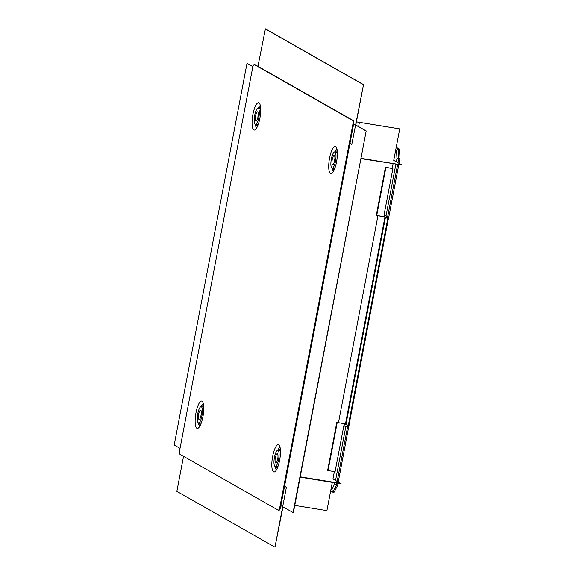 <?xml version="1.0" encoding="UTF-8"?>
<svg xmlns="http://www.w3.org/2000/svg" width="576" height="576" viewBox="0 0 576 576"><rect width="100%" height="100%" fill="white"/><g stroke="black" fill="none" stroke-linecap="round" stroke-linejoin="round"><path stroke-width="0.86" d="M278.834 510.242A4.104 1.116 -80.8 0 0 278.942 510.278A4.104 1.116 -80.8 0 0 280.627 506.815L353.448 125.086L352.75 124.978A4.104 1.116 -80.8 0 0 352.483 120.377L254.376 64.598A4.104 1.116 99.2 0 0 254.268 64.555L254.974 64.67A4.104 1.116 -80.8 0 0 254.858 64.67M352.75 124.978L279.929 506.7A4.104 1.116 99.2 0 1 278.237 510.163A4.104 1.116 99.2 0 1 278.136 510.127L180.029 454.342A4.104 1.116 -80.8 0 1 179.762 449.748L252.583 68.018A4.104 1.116 99.2 0 1 254.268 64.555M330.466 173.527A13.846 3.766 99.2 0 1 329.566 158.018A13.846 3.766 99.2 0 1 335.628 146.462A13.846 3.766 99.2 0 1 336.226 147.06A13.846 3.766 99.2 0 1 336.766 160.603A13.846 3.766 99.2 0 1 331.97 173.268A13.846 3.766 99.2 0 1 330.466 173.527M253.793 129.931A13.846 3.766 -80.8 0 0 255.305 129.679A13.846 3.766 -80.8 0 0 260.093 117.007A13.846 3.766 -80.8 0 0 259.553 103.464A13.846 3.766 -80.8 0 0 258.955 102.866A13.846 3.766 -80.8 0 0 252.9 114.422A13.846 3.766 -80.8 0 0 253.793 129.931M202.046 401.191A13.846 3.766 99.2 0 1 202.644 401.796A13.846 3.766 99.2 0 1 203.184 415.332A13.846 3.766 99.2 0 1 198.396 428.004A13.846 3.766 99.2 0 1 196.884 428.263A13.846 3.766 99.2 0 1 195.991 412.747A13.846 3.766 99.2 0 1 202.046 401.191M278.719 444.787A13.846 3.766 -80.8 0 0 272.657 456.343A13.846 3.766 -80.8 0 0 273.557 471.852A13.846 3.766 -80.8 0 0 275.062 471.6A13.846 3.766 -80.8 0 0 279.857 458.928A13.846 3.766 -80.8 0 0 279.317 445.385A13.846 3.766 -80.8 0 0 278.719 444.787M280.102 447.559A11.297 3.074 -80.8 0 0 277.776 450.281M275.148 466.466A11.297 3.074 -80.8 0 0 276.444 469.764A11.297 3.074 99.2 0 0 276.494 469.786M280.426 450.209A9.382 2.556 99.2 0 0 279.835 449.467A9.382 2.556 -80.8 0 0 279.389 449.374L279.878 449.316A9.518 2.592 -80.8 0 1 280.325 449.41A9.518 2.592 99.2 0 1 280.368 449.438M277.337 468.086A9.518 2.592 99.2 0 1 276.833 468.05A9.518 2.592 99.2 0 1 276.775 468.014M277.632 467.381A9.382 2.556 99.2 0 1 276.394 467.842A9.382 2.556 99.2 0 1 276.336 467.813A9.382 2.556 -80.8 0 1 275.544 466.538M279.389 449.374A9.382 2.556 -80.8 0 0 278.172 450.346M254.974 64.67A4.104 1.116 -80.8 0 1 255.082 64.706L353.182 120.492A4.104 1.116 99.2 0 1 353.448 125.086M334.541 169.049A9.382 2.556 -80.8 0 1 333.302 169.517A9.382 2.556 -80.8 0 1 333.245 169.488A9.382 2.556 99.2 0 1 332.453 168.206M335.081 152.014A9.382 2.556 99.2 0 1 336.298 151.042A9.382 2.556 99.2 0 1 336.744 151.135A9.382 2.556 -80.8 0 1 337.334 151.877M336.298 151.042L336.787 150.991A9.518 2.592 99.2 0 1 337.234 151.085A9.518 2.592 -80.8 0 1 337.277 151.114M333.684 169.69A9.518 2.592 -80.8 0 0 333.742 169.726A9.518 2.592 -80.8 0 0 334.246 169.762M333.403 171.461A11.297 3.074 -80.8 0 1 333.353 171.432A11.297 3.074 99.2 0 1 332.057 168.142M334.685 151.956A11.297 3.074 99.2 0 1 337.01 149.234M255.787 124.618A9.382 2.556 99.2 0 0 256.572 125.892A9.382 2.556 -80.8 0 0 256.63 125.921A9.382 2.556 -80.8 0 0 257.875 125.453M260.662 108.281A9.382 2.556 -80.8 0 0 260.071 107.539A9.382 2.556 99.2 0 0 259.632 107.453L260.114 107.395A9.518 2.592 99.2 0 1 260.568 107.489A9.518 2.592 -80.8 0 1 260.611 107.518M258.415 108.418A9.382 2.556 99.2 0 1 259.632 107.453M257.018 126.094A9.518 2.592 -80.8 0 0 257.076 126.13A9.518 2.592 -80.8 0 0 257.58 126.166M255.391 124.546A11.297 3.074 99.2 0 0 256.687 127.836A11.297 3.074 -80.8 0 0 256.738 127.865M258.012 108.36A11.297 3.074 99.2 0 1 260.345 105.638M201.506 406.75A9.382 2.556 -80.8 0 1 202.723 405.778A9.382 2.556 -80.8 0 1 203.162 405.871A9.382 2.556 99.2 0 1 203.753 406.613M200.966 423.785A9.382 2.556 99.2 0 1 199.721 424.246A9.382 2.556 99.2 0 1 199.663 424.217A9.382 2.556 -80.8 0 1 198.878 422.942M202.723 405.778L203.206 405.72A9.518 2.592 -80.8 0 1 203.659 405.814A9.518 2.592 99.2 0 1 203.702 405.842M200.671 424.498A9.518 2.592 99.2 0 1 200.167 424.454A9.518 2.592 99.2 0 1 200.11 424.426M199.829 426.19A11.297 3.074 99.2 0 1 199.778 426.168A11.297 3.074 -80.8 0 1 198.482 422.87M203.436 403.963A11.297 3.074 -80.8 0 0 201.103 406.685M331.906 168.077A8.201 2.232 99.2 0 1 331.301 159.293A8.201 2.232 99.2 0 1 334.75 151.963A8.201 2.232 99.2 0 1 334.966 152.042A8.201 2.232 99.2 0 1 335.57 160.826A8.201 2.232 99.2 0 1 332.122 168.156A8.201 2.232 99.2 0 1 331.906 168.077M332.251 159.386A4.716 1.282 -80.8 0 0 332.676 164.714A4.716 1.282 -80.8 0 0 334.62 160.733A4.716 1.282 -80.8 0 0 334.188 155.405A4.716 1.282 -80.8 0 0 332.251 159.386M334.75 151.963L336.305 152.215A8.201 2.232 99.2 0 1 336.521 152.294A8.201 2.232 99.2 0 1 337.37 154.073M335.275 166.982A8.201 2.232 99.2 0 1 333.677 168.408L332.122 168.156M274.997 466.402A8.201 2.232 99.2 0 1 274.392 457.618A8.201 2.232 99.2 0 1 277.841 450.288A8.201 2.232 99.2 0 1 278.057 450.367A8.201 2.232 99.2 0 1 278.662 459.151A8.201 2.232 99.2 0 1 275.213 466.481A8.201 2.232 99.2 0 1 274.997 466.402M275.342 457.711A4.716 1.282 -80.8 0 0 275.767 463.039A4.716 1.282 -80.8 0 0 277.711 459.058A4.716 1.282 -80.8 0 0 277.279 453.73A4.716 1.282 -80.8 0 0 275.342 457.711M277.841 450.288L279.396 450.54A8.201 2.232 99.2 0 1 279.612 450.619A8.201 2.232 99.2 0 1 280.462 452.398M278.366 465.307A8.201 2.232 99.2 0 1 276.768 466.733L275.213 466.481M255.233 124.481A8.201 2.232 99.2 0 1 254.628 115.697A8.201 2.232 99.2 0 1 258.077 108.367A8.201 2.232 99.2 0 1 258.293 108.446A8.201 2.232 99.2 0 1 258.898 117.23A8.201 2.232 99.2 0 1 255.449 124.56A8.201 2.232 99.2 0 1 255.233 124.481M255.578 115.79A4.716 1.282 -80.8 0 0 256.01 121.118A4.716 1.282 -80.8 0 0 257.947 117.137A4.716 1.282 -80.8 0 0 257.522 111.809A4.716 1.282 -80.8 0 0 255.578 115.79M258.077 108.367L259.639 108.619A8.201 2.232 99.2 0 1 259.855 108.698A8.201 2.232 99.2 0 1 260.705 110.477M258.61 123.386A8.201 2.232 99.2 0 1 257.011 124.812L255.449 124.56M198.324 422.813A8.201 2.232 99.2 0 1 197.719 414.022A8.201 2.232 99.2 0 1 201.168 406.692A8.201 2.232 99.2 0 1 201.384 406.771A8.201 2.232 99.2 0 1 201.989 415.555A8.201 2.232 99.2 0 1 198.54 422.885A8.201 2.232 99.2 0 1 198.324 422.813M198.67 414.115A4.716 1.282 -80.8 0 0 199.102 419.443A4.716 1.282 -80.8 0 0 201.038 415.462A4.716 1.282 -80.8 0 0 200.614 410.134A4.716 1.282 -80.8 0 0 198.67 414.115M201.168 406.692L202.73 406.944A8.201 2.232 99.2 0 1 202.946 407.023A8.201 2.232 99.2 0 1 203.796 408.809M201.701 421.711A8.201 2.232 99.2 0 1 200.102 423.137L198.54 422.885M334.829 159.322A2.254 0.612 -80.8 0 0 334.526 161.194M258.156 115.733A2.254 0.612 -80.8 0 0 257.854 117.605M277.92 457.654A2.254 0.612 -80.8 0 0 277.618 459.526M201.247 414.058A2.254 0.612 -80.8 0 0 200.945 415.93M282.967 506.894L274.968 547.15L176.861 491.364L183.542 456.343M300.154 477.173A12.305 11.779 -60.4 0 1 300.672 477.245L340.992 483.79L332.971 478.872L334.361 471.593M300.211 476.849A12.629 12.096 -60.4 0 1 300.73 476.921L341.05 483.466M284.544 486.281L286.38 487.325L274.968 547.15M257.94 66.334L265.414 28.85L363.514 84.636L355.81 125.05L366.192 130.961L293.378 512.69L280.843 505.692M356.407 121.91A12.305 1.195 -169.2 0 1 359.417 122.357L399.73 128.902L393.732 160.337L401.81 164.93L361.433 158.71A12.629 12.096 119.6 0 1 360.922 158.609M356.414 121.874A12.629 1.224 -169.2 0 1 359.33 122.306L399.73 128.902M366.192 130.961L293.062 512.64M353.621 123.934L365.882 130.91M294.761 505.411L326.916 510.631L332.302 482.378M393.07 163.843L392.22 168.293M360.979 158.292A12.305 11.779 119.6 0 0 361.498 158.386L401.81 164.93M363.514 84.636L351.792 144.41L349.963 143.366M265.104 28.8L363.204 84.586M180.029 448.366L174.19 445.039L247.003 63.31L252.943 66.564M247.003 63.31L252.914 66.672M395.662 150.228L396.511 150.71L396.965 158.508L396.331 161.813M384.113 214.603L384.883 216.878L376.294 215.316L385.474 167.198L392.897 168.574L384.113 214.603L386.05 215.705L395.856 164.297M396.144 147.715L399.47 149.134L400.003 158.328L399.038 163.354M399.47 149.134L396.223 147.29M398.772 164.765L388.526 218.477L387.36 218.282L397.606 164.578M396.511 150.71L398.297 148.946L398.83 158.141L400.003 158.328M397.951 162.734L398.83 158.141L396.965 158.508M384.883 216.878L387.36 218.282L386.05 215.705M376.704 215.546L385.884 167.436L385.474 167.198M392.897 168.574L385.884 167.436M388.433 218.426L387.814 218.347M387.202 218.196L385.164 217.663L386.064 217.555L384.955 216.922L377.863 215.741M345.802 424.008L338.479 422.69L377.942 215.784M388.411 218.455L348.962 425.333L348.343 425.246L345.694 424.57L385.178 217.685M345.485 423.828L384.955 216.922M347.731 425.095L345.787 426.78L343.85 425.678L335.066 471.708L328.054 470.57L327.643 470.333L336.823 422.222L337.982 422.41M345.787 426.78L335.57 480.348M335.095 482.832L331.834 489.78L330.984 489.298M336.838 483.113L336.413 485.338L337.586 485.525L333.994 492.372L332.827 492.185L331.834 489.78M337.586 485.525L338.011 483.3M338.278 481.889L348.97 425.326M334.879 483.977L336.413 485.338L332.827 492.185L330.667 490.954M337.19 481.27L347.89 425.189L349.056 425.376M338.393 422.64L336.823 422.222M343.85 425.678L345.391 423.814M337.234 422.453L328.054 470.57M280.627 506.815L279.929 506.7M353.182 120.492L352.483 120.377M255.082 64.706L254.376 64.598M300.73 476.921L300.247 476.647M359.417 122.357L358.596 126.641M361.015 158.112L361.498 158.386M385.373 217.742L345.902 424.649M387.806 218.354L348.343 425.246M276.394 467.842L276.833 468.05M333.302 169.517L333.742 169.726M256.63 125.921L257.076 126.13M199.721 424.246L200.167 424.454M278.237 510.163L278.942 510.278M385.164 217.663L345.694 424.57M388.426 218.455L348.962 425.333"/></g></svg>

